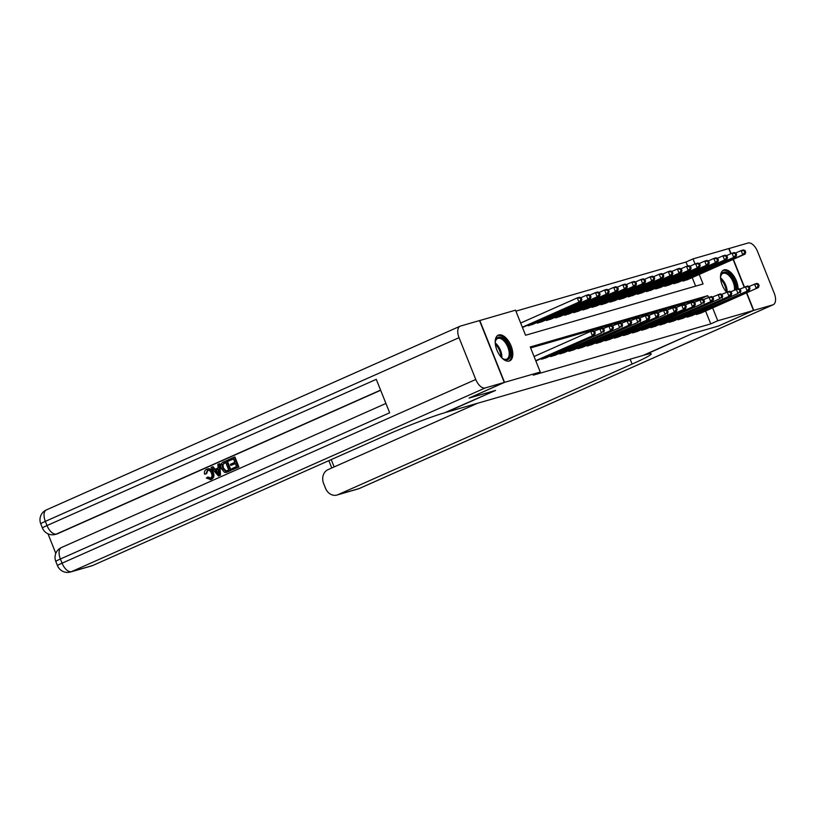 <?xml version="1.0" encoding="UTF-8"?>
<svg xmlns="http://www.w3.org/2000/svg" width="815" height="815" viewBox="0 0 815 815"><rect width="100%" height="100%" fill="white"/><g stroke="black" fill="none" stroke-linecap="round" stroke-linejoin="round"><path stroke-width="1.22" d="M726.562 292.198A14.079 7.345 -113.9 0 1 720.654 279.25A14.079 7.345 -113.9 0 1 723.588 270.071A14.079 7.345 -113.9 0 1 724.077 269.887A14.079 7.345 -113.9 0 1 733.194 275.103A14.079 7.345 -113.9 0 1 738.105 288.765M509.212 361.045A14.079 7.345 -113.9 0 1 497.089 350.521A14.079 7.345 -113.9 0 1 498.291 335.138A14.079 7.345 -113.9 0 1 498.78 334.965A14.079 7.345 -113.9 0 1 510.913 345.489A14.079 7.345 -113.9 0 1 509.711 360.872A14.079 7.345 -113.9 0 1 509.212 361.045M479.536 320.601L515.518 310.169L525.553 335.25L703.06 283.977L699.25 274.451M687.595 266.036L685.996 262.022L515.915 311.147M685.996 262.022L693.025 258.895L728.753 248.575L730.821 253.74M696.051 313.846L696.336 314.529L701.705 312.746M686.953 316.475L687.228 317.157L692.607 315.374M677.846 319.103L678.121 319.786L683.5 318.003M668.748 321.731L669.023 322.414L674.402 320.631M659.641 324.36L659.916 325.053L665.295 323.26M650.543 326.988L650.818 327.681L656.197 325.888M641.436 329.617L641.711 330.309L647.09 328.516M632.338 332.245L632.613 332.938L637.992 331.145M623.231 334.873L623.506 335.566L628.885 333.773M614.133 337.502L614.408 338.194L619.787 336.412M605.025 340.13L605.3 340.823L610.68 339.04M595.928 342.758L596.203 343.451L601.582 341.668M586.82 345.397L587.095 346.08L592.474 344.297M577.723 348.025L577.998 348.708L583.377 346.925M568.615 350.654L568.89 351.336L574.269 349.554M559.508 353.282L559.793 353.975L565.162 352.182M550.41 355.911L550.685 356.603L556.064 354.81M541.303 358.539L541.578 359.232L546.957 357.439M695.633 286.126L692.21 277.579M522.435 327.447L524.483 326.621M527.926 325.093L528.202 325.786L533.581 323.993M537.034 322.465L537.309 323.158L542.688 321.365M546.132 319.837L546.407 320.529L551.786 318.736M555.239 317.208L555.514 317.891L560.893 316.108M564.337 314.58L564.622 315.262L569.991 313.48M573.444 311.951L573.719 312.634L579.098 310.851M582.542 309.313L582.827 310.006L588.196 308.223M591.649 306.685L591.924 307.377L597.303 305.594M600.757 304.056L601.032 304.749L606.411 302.966M609.854 301.428L610.129 302.12L615.508 300.328M618.962 298.799L619.237 299.492L624.616 297.699M628.059 296.171L628.334 296.864L633.713 295.071M637.167 293.543L637.442 294.235L642.821 292.442M646.264 290.914L646.539 291.607L651.918 289.814M655.372 288.286L655.647 288.968L661.026 287.186M664.47 285.657L664.745 286.34L670.124 284.557M673.577 283.029L673.852 283.712L679.231 281.929M682.675 280.391L682.95 281.083L688.329 279.301M708.439 297.414L707.746 295.682L530.239 346.956L540.274 372.037L533.234 375.165L710.741 323.891L705.586 311.024M700.971 299.482L700.706 298.81L530.626 347.934M535.812 360.892L537.859 360.067M746.469 292.87L753.508 310.454L718.321 326.071L692.149 333.63L642.903 355.503L446.284 412.288L495.53 390.426L469.348 397.944M469.359 397.985L504.536 382.357L479.791 320.489M733.093 259.425L744.197 287.186M753.508 310.454L717.77 320.774L712.626 307.897M710.741 323.891L717.77 320.774M540.274 372.037L504.536 382.357M695.052 263.968L693.025 258.895M700.706 298.81L707.746 295.682M535.72 360.668L594.604 334.873L536.351 360.739M534.049 356.491L590.661 331.348L592.933 330.696L594.583 331.328L593.666 331.593L594.339 333.264L595.245 333.009L594.583 331.328M594.339 333.264L592.332 335.536L590.661 331.348L593.666 331.593M594.604 334.873L595.245 333.009M522.975 327.294L581.227 301.428L578.956 302.08L577.275 297.903L520.673 323.035M580.29 298.147L577.275 297.903L579.557 297.251L581.207 297.882L580.29 298.147L580.963 299.818L581.869 299.553L581.207 297.882M580.963 299.818L578.956 302.08L522.344 327.223M581.869 299.553L581.227 301.428M495.245 343.349A12.184 6.357 -113.9 0 1 495.418 341.271A12.184 6.357 -113.9 0 1 495.887 339.621A12.184 6.357 -113.9 0 1 505.942 341.322A12.184 6.357 -113.9 0 1 509.854 357.398A12.184 6.357 -113.9 0 1 503.242 358.895A12.184 6.357 -113.9 0 1 501.582 357.622M502.865 358.651A11.278 5.878 66.1 0 0 506.747 359.13A11.278 5.878 66.1 0 0 508.631 357.052A11.278 5.878 66.1 0 0 506.38 344.185A11.278 5.878 66.1 0 0 497.598 338.51A11.278 5.878 66.1 0 0 495.703 340.589A11.278 5.878 66.1 0 0 495.347 341.709M508.845 361.137A13.987 7.294 66.1 0 0 510.893 358.712A13.987 7.294 66.1 0 0 508.254 343.034A13.987 7.294 66.1 0 0 497.517 335.597M720.542 278.272A12.184 6.357 -113.9 0 1 720.705 276.193A12.184 6.357 -113.9 0 1 721.183 274.543A12.184 6.357 -113.9 0 1 730.046 274.889A12.184 6.357 -113.9 0 1 735.772 289.519M734.427 290.12A11.278 5.878 66.1 0 0 730.953 277.976A11.278 5.878 66.1 0 0 722.885 273.433A11.278 5.878 66.1 0 0 721 275.511A11.278 5.878 66.1 0 0 720.643 276.642M736.923 289.101A13.987 7.294 66.1 0 0 731.901 275.46A13.987 7.294 66.1 0 0 722.803 270.529M207.917 470.163L206.552 473.719L204.504 474.136C204.117 471.804 204.82 470.173 206.613 469.257L208.008 468.808M207.346 469.053C210.046 468.167 212.043 469.328 213.347 472.537C214.518 475.644 213.897 477.906 211.482 479.332L210.25 479.729L211.482 479.332M206.613 469.257C209.312 468.38 211.319 469.542 212.613 472.741C213.795 475.848 213.173 478.12 210.749 479.546L206.338 478.069L208.131 477.03L211.075 478.15M219.092 463.867L219.826 463.664L220.488 475.186L218.41 475.991L211.044 467.443L212.308 466.883L214.508 469.542L218.104 467.942L217.829 464.428L219.092 463.867L219.755 475.389L218.41 475.991M212.308 466.883L213.041 466.669L215.17 469.246M230.859 465.467L230.4 464.305L234.842 462.329L233.447 458.865L228.465 461.076L228.006 459.915L234.18 457.174L234.903 456.96L238.917 466.995L232.234 469.848L231.776 468.696L236.533 466.577L235.301 463.49L230.859 465.467L235.341 463.592M233.487 458.957L228.465 461.076M380.656 390.273L57.855 533.611A10.829 9.21 73.9 0 1 56.846 533.978L55.481 534.375A10.829 9.21 -106.1 0 0 56.49 534.008L57.855 533.611M48.004 533.825L55.807 553.365M226.387 460.638L230.4 470.673L225.959 472.466L224.441 472.293L221.486 468.778C220.193 465.579 220.814 463.307 223.361 461.973L227.11 460.424L231.124 470.459L226.682 472.262M504.271 382.439L479.515 320.57L460.495 326.061A10.829 5.644 66.1 0 0 460.108 326.204A10.829 5.644 66.1 0 0 459.049 337.675L475.766 379.474A10.829 5.644 66.1 0 0 485.241 387.94L504.271 382.439L469.083 398.056L495.439 390.446L444.644 412.767A45.11 2.751 158.2 0 0 386.707 434.955L92.615 565.549A10.829 9.21 73.9 0 1 91.606 565.916L70.528 571.998A10.829 9.21 -106.1 0 0 71.537 571.631L92.615 565.549M485.241 387.94L71.537 571.631A10.829 5.644 -113.9 0 1 62.062 563.175L60.392 558.998L389.662 412.787L376.286 379.342L47.015 525.553L45.345 521.366A10.829 5.644 -113.9 0 1 46.404 509.895L460.108 326.204M234.18 457.174L238.194 467.209L238.917 466.995M238.194 467.209L232.234 469.848M227.171 472.15L225.959 472.466M225.653 462.319L222.2 464.693L222.678 468.279L225.551 471.213L228.74 470.041L225.653 462.319M225.694 462.421L222.933 464.479L223.412 468.065L226.285 470.999L225.551 471.213L227.028 470.795M230.4 470.673L231.124 470.459M223.911 463.093L224.645 462.879M222.2 464.693L222.933 464.479M222.678 468.279L223.412 468.065M218.461 472.425L218.206 469.267L215.323 470.54L218.624 474.534L218.461 472.425M219.755 475.389L220.488 475.186M218.216 469.369L216.057 470.337L218.461 473.25M215.323 470.54L216.057 470.337M207.407 477.233L210.351 478.354C212.053 477.254 212.409 475.553 211.431 473.281C210.596 470.887 209.18 469.919 207.193 470.367L207.845 470.184M207.53 470.245L205.828 473.933M212.613 472.741L213.347 472.537M753.773 310.372L718.596 325.99L692.241 333.6L644.543 355.024A45.11 2.751 -21.8 0 1 651.246 353.893A45.11 2.751 -21.8 0 1 632.124 364.071L338.021 494.654L359.099 488.572L772.803 304.881L753.773 310.372L746.734 292.758M772.803 304.881A10.829 5.644 66.1 0 0 773.18 304.739A10.829 5.644 66.1 0 0 774.25 293.268L757.532 251.458A10.829 5.644 66.1 0 0 748.058 243.002L728.773 248.616M744.462 287.074L733.347 259.302M731.075 253.628L729.028 248.494M477.59 403.252L328.027 469.654A10.829 9.21 -106.1 0 0 323.596 483.438L325.572 488.379A10.829 9.21 -106.1 0 0 337.013 495.031A10.829 9.21 -106.1 0 0 338.021 494.654M543.177 358.773L601.429 332.897L545.449 358.111M594.206 331.185L602.041 328.068L603.681 328.7L602.774 328.965L603.446 330.635L604.353 330.37L603.681 328.7M603.446 330.635L601.429 332.897L599.759 328.72L602.774 328.965M603.711 332.245L604.353 330.37M552.275 356.135L612.809 329.617L554.557 355.483M603.314 328.557L611.138 325.43L612.788 326.071L611.871 326.336L612.544 328.007L613.451 327.742L612.788 326.071M612.544 328.007L610.537 330.269L608.866 326.092L611.871 326.336M612.809 329.617L613.451 327.742M561.382 353.506L619.634 327.64L563.654 352.854M612.411 325.929L620.246 322.801L621.886 323.443L620.979 323.708L621.651 325.379L622.558 325.114L621.886 323.443M621.651 325.379L619.634 327.64L617.964 323.463L620.979 323.708M621.916 326.988L622.558 325.114M570.48 350.878L631.014 324.36L572.762 350.226M621.519 323.3L629.343 320.173L630.993 320.815L630.087 321.079L630.749 322.75L631.666 322.485L630.993 320.815M630.749 322.75L628.742 325.012L627.071 320.835L630.087 321.079M631.014 324.36L631.666 322.485M532.073 324.665L590.335 298.799L588.053 299.451L586.382 295.274L580.83 297.74M589.398 295.519L586.382 295.274L588.654 294.612L590.305 295.254L589.398 295.519L590.06 297.19L590.977 296.925L590.305 295.254M590.06 297.19L588.053 299.451L529.801 325.328M590.977 296.925L590.335 298.799M541.18 322.037L599.433 296.171L597.161 296.823L595.49 292.646L589.928 295.112M598.495 292.891L595.49 292.646L597.762 291.984L599.412 292.626L598.495 292.891L599.168 294.561L600.074 294.296L599.412 292.626M599.168 294.561L597.161 296.823L538.898 322.689M600.074 294.296L599.433 296.171M550.278 319.409L608.54 293.543L606.258 294.195L604.587 290.018L599.035 292.483M607.603 290.262L604.587 290.018L606.859 289.356L608.51 289.997L607.603 290.262L608.275 291.933L609.182 291.668L608.51 289.997M608.275 291.933L606.258 294.195L548.006 320.061M609.182 291.668L608.54 293.543M559.385 316.78L617.638 290.914L615.366 291.566L613.695 287.389L608.133 289.855M616.7 287.634L613.695 287.389L615.967 286.727L617.617 287.369L616.7 287.634L617.373 289.305L618.279 289.04L617.617 287.369M617.373 289.305L615.366 291.566L557.103 317.432M618.279 289.04L617.638 290.914M579.587 348.25L637.839 322.383L581.859 347.598M630.616 320.672L638.451 317.544L640.091 318.186L639.184 318.451L639.857 320.122L640.763 319.857L640.091 318.186M639.857 320.122L637.839 322.383L636.169 318.207L639.184 318.451M640.121 321.731L640.763 319.857M568.483 314.152L626.745 288.286L624.463 288.938L622.792 284.761L617.24 287.226M625.808 285.005L622.792 284.761L625.074 284.099L626.715 284.741L625.808 285.005L626.48 286.676L627.387 286.411L626.715 284.741M626.48 286.676L624.463 288.938L566.211 314.804M627.387 286.411L626.745 288.286M588.695 345.621L649.219 319.093L590.967 344.969M639.724 318.044L647.548 314.916L649.198 315.558L648.292 315.823L648.954 317.493L649.871 317.229L649.198 315.558M648.954 317.493L646.947 319.755L645.276 315.578L648.292 315.823M649.219 319.093L649.871 317.229M577.591 311.524L635.843 285.647L633.571 286.31L631.9 282.133L626.348 284.598M634.905 282.377L631.9 282.133L634.172 281.47L635.822 282.112L634.905 282.377L635.578 284.048L636.495 283.783L635.822 282.112M635.578 284.048L633.571 286.31L575.309 312.176M636.495 283.783L635.843 285.647M597.792 342.993L658.326 316.464L600.064 342.341M648.822 315.415L656.656 312.288L658.306 312.929L657.389 313.194L658.062 314.865L658.968 314.6L658.306 312.929M658.062 314.865L656.044 317.127L654.374 312.95L657.389 313.194M658.326 316.464L658.968 314.6M586.688 308.885L644.95 283.019L642.668 283.681L640.998 279.494L635.445 281.97M644.013 279.749L640.998 279.494L643.28 278.842L644.92 279.484L644.013 279.749L644.685 281.42L645.592 281.155L644.92 279.484M644.685 281.42L642.668 283.681L584.416 309.547M645.592 281.155L644.95 283.019M606.9 340.364L665.152 314.498L609.172 339.702M657.929 312.777L665.753 309.659L667.404 310.301L666.497 310.556L667.159 312.237L668.076 311.972L667.404 310.301M667.159 312.237L665.152 314.498L663.481 310.311L666.497 310.556M667.424 313.836L668.076 311.972M595.796 306.257L654.048 280.391L651.776 281.053L650.105 276.866L644.553 279.331M653.121 277.11L650.105 276.866L652.377 276.214L654.027 276.856L653.121 277.11L653.783 278.791L654.7 278.526L654.027 276.856M653.783 278.791L651.776 281.053L593.514 306.919M654.7 278.526L654.048 280.391M615.997 337.736L676.532 311.208L618.279 337.074M667.027 310.148L674.861 307.031L676.511 307.673L675.594 307.927L676.267 309.608L677.173 309.343L676.511 307.673M676.267 309.608L674.26 311.87L672.579 307.683L675.594 307.927M676.532 311.208L677.173 309.343M604.893 303.628L663.155 277.762L660.873 278.424L659.203 274.237L653.65 276.703M662.218 274.482L659.203 274.237L661.485 273.585L663.125 274.227L662.218 274.482L662.89 276.153L663.797 275.898L663.125 274.227M662.89 276.153L660.873 278.424L602.621 304.29M663.797 275.898L663.155 277.762M625.105 335.108L685.629 308.579L627.377 334.445M676.134 307.52L683.958 304.403L685.609 305.034L684.702 305.299L685.364 306.97L686.281 306.715L685.609 305.034M685.364 306.97L683.357 309.242L681.686 305.055L684.702 305.299M685.629 308.579L686.281 306.715M614.001 301L672.253 275.134L669.981 275.796L668.31 271.609L662.758 274.074M671.326 271.853L668.31 271.609L670.582 270.957L672.232 271.589L671.326 271.853L671.988 273.524L672.905 273.269L672.232 271.589M671.988 273.524L669.981 275.796L611.729 301.662M672.905 273.269L672.253 275.134M634.202 332.479L694.737 305.951L636.484 331.817M685.232 304.892L693.066 301.774L694.716 302.406L693.799 302.671L694.472 304.341L695.378 304.087L694.716 302.406M694.472 304.341L692.465 306.613L690.784 302.426L693.799 302.671M694.737 305.951L695.378 304.087M623.098 298.372L681.36 272.505L679.078 273.168L677.408 268.981L671.855 271.446M680.423 269.225L677.408 268.981L679.69 268.329L681.34 268.96L680.423 269.225L681.096 270.896L682.002 270.631L681.34 268.96M681.096 270.896L679.078 273.168L620.826 299.034M682.002 270.631L681.36 272.505M643.31 329.851L701.562 303.975L645.582 329.189M694.339 302.263L702.163 299.146L703.814 299.777L702.907 300.042L703.569 301.713L704.486 301.448L703.814 299.777M703.569 301.713L701.562 303.975L699.891 299.798L702.907 300.042M703.844 303.323L704.486 301.448M632.206 295.743L690.458 269.877L688.186 270.529L686.515 266.352L680.963 268.818M689.531 266.597L686.515 266.352L688.787 265.7L690.437 266.332L689.531 266.597L690.193 268.267L691.11 268.003L690.437 266.332M690.193 268.267L688.186 270.529L629.934 296.405M691.11 268.003L690.458 269.877M652.408 327.212L712.942 300.694L654.69 326.56M703.437 299.635L711.271 296.507L712.921 297.149L712.004 297.414L712.677 299.085L713.583 298.82L712.921 297.149M712.677 299.085L710.67 301.346L708.999 297.169L712.004 297.414M712.942 300.694L713.583 298.82M641.313 293.115L699.565 267.249L697.294 267.901L695.613 263.724L690.061 266.189M698.628 263.968L695.613 263.724L697.895 263.062L699.545 263.703L698.628 263.968L699.301 265.639L700.207 265.374L699.545 263.703M699.301 265.639L697.294 267.901L639.031 293.767M700.207 265.374L699.565 267.249M661.515 324.584L719.767 298.718L663.787 323.932M712.544 297.006L720.368 293.879L722.019 294.521L721.112 294.786L721.784 296.456L722.691 296.191L722.019 294.521M721.784 296.456L719.767 298.718L718.096 294.541L721.112 294.786M722.049 298.066L722.691 296.191M650.411 290.486L708.663 264.62L706.391 265.272L704.72 261.095L699.168 263.561M707.736 261.34L704.72 261.095L706.992 260.433L708.643 261.075L707.736 261.34L708.398 263.011L709.315 262.746L708.643 261.075M708.398 263.011L706.391 265.272L648.139 291.138M709.315 262.746L708.663 264.62M670.613 321.956L731.147 295.438L672.895 321.304M721.642 294.378L729.476 291.25L731.126 291.892L730.209 292.157L730.882 293.828L731.789 293.563L731.126 291.892M730.882 293.828L728.875 296.089L727.204 291.913L730.209 292.157M731.147 295.438L731.789 293.563M659.518 287.858L717.77 261.992L715.499 262.644L713.818 258.467L708.266 260.932M716.833 258.712L713.818 258.467L716.1 257.805L717.75 258.447L716.833 258.712L717.506 260.382L718.412 260.117L717.75 258.447M717.506 260.382L715.499 262.644L657.236 288.51M718.412 260.117L717.77 261.992M679.72 319.327L737.972 293.461L681.992 318.675M730.749 291.75L738.584 288.622L740.224 289.264L739.317 289.529L739.989 291.2L740.896 290.935L740.224 289.264M739.989 291.2L737.972 293.461L736.302 289.284L739.317 289.529M740.254 292.809L740.896 290.935M668.616 285.23L726.878 259.364L724.596 260.016L722.925 255.839L717.373 258.304M725.941 256.083L722.925 255.839L725.197 255.177L726.848 255.818L725.941 256.083L726.603 257.754L727.52 257.489L726.848 255.818M726.603 257.754L724.596 260.016L666.344 285.882M727.52 257.489L726.878 259.364M688.818 316.699L749.352 290.171L691.1 316.047M739.857 289.121L747.681 285.994L749.331 286.636L748.414 286.9L749.087 288.571L749.994 288.306L749.331 286.636M749.087 288.571L747.08 290.833L745.409 286.656L748.414 286.9M749.352 290.171L749.994 288.306M677.723 282.601L735.976 256.725L733.704 257.387L732.033 253.21L726.471 255.676M735.038 253.455L732.033 253.21L734.305 252.548L735.955 253.19L735.038 253.455L735.711 255.126L736.617 254.861L735.955 253.19M735.711 255.126L733.704 257.387L675.441 283.253M736.617 254.861L735.976 256.725M697.925 314.07L758.459 287.542L700.197 313.418M748.954 286.493L756.789 283.365L758.429 284.007L757.522 284.272L758.195 285.943L759.101 285.678L758.429 284.007M758.195 285.943L756.177 288.204L754.507 284.028L757.522 284.272M758.459 287.542L759.101 285.678M686.821 279.963L745.083 254.097L742.801 254.759L741.13 250.582L735.578 253.047M744.146 250.826L741.13 250.582L743.402 249.92L745.053 250.562L744.146 250.826L744.818 252.497L745.725 252.232L745.053 250.562M744.818 252.497L742.801 254.759L684.549 280.625M745.725 252.232L745.083 254.097M495.255 342.983A11.278 5.878 -113.9 0 1 501.867 357.866M500.97 356.929A10.911 5.685 66.1 0 0 495.347 344.266M720.552 277.905A11.278 5.878 -113.9 0 1 727.194 291.913M726.267 291.852A10.911 5.685 66.1 0 0 720.643 279.199M459.049 337.675L45.345 521.366A10.829 0.662 158.2 0 0 40.75 523.811L42.421 527.988A10.829 0.662 -21.8 0 1 47.015 525.553A10.829 5.644 -113.9 0 0 56.49 534.008L380.585 390.1M385.933 403.445L61.461 547.517A10.829 5.644 -113.9 0 0 60.392 558.998A10.829 0.662 158.2 0 0 55.797 561.433L57.468 565.62A10.829 0.662 -21.8 0 1 62.062 563.175L475.766 379.474M227.507 471.946L228.241 471.742M217.208 472.812L217.931 472.608M630.158 359.181L632.124 364.071M331.216 459.599L334.15 466.934M359.099 488.572A10.829 9.21 73.9 0 1 358.091 488.939A10.829 10.829 0 0 0 359.476 488.43A10.829 5.644 -113.9 0 1 359.099 488.572M541.985 359.109L541.69 358.366M551.093 356.481L550.797 355.737M560.19 353.853L559.895 353.109M569.298 351.224L569.002 350.481M528.314 324.92L528.609 325.664M537.411 322.292L537.717 323.035M546.519 319.663L546.814 320.407M555.626 317.035L555.922 317.779M578.395 348.596L578.1 347.852M564.724 314.407L565.019 315.15M587.503 345.968L587.207 345.224M573.831 311.778L574.127 312.522M596.6 343.339L596.305 342.595M582.929 309.15L583.224 309.894M605.708 340.711L605.413 339.967M592.036 306.522L592.332 307.265M614.805 338.082L614.51 337.339M601.134 303.893L601.429 304.637M623.913 335.444L623.618 334.71M610.241 301.255L610.537 301.998M633.021 332.815L632.715 332.072M619.339 298.626L619.634 299.37M642.118 330.187L641.823 329.443M628.447 295.998L628.742 296.741M651.226 327.559L650.92 326.815M637.544 293.369L637.839 294.113M660.323 324.93L660.028 324.187M646.652 290.741L646.947 291.485M669.431 322.302L669.135 321.558M655.749 288.113L656.055 288.856M678.528 319.674L678.233 318.93M664.857 285.484L665.152 286.228M687.636 317.045L687.34 316.302M673.954 282.856L674.26 283.6M696.733 314.417L696.438 313.673M683.062 280.228L683.357 280.971M61.461 547.517A10.829 10.829 0 0 0 55.797 561.433M57.468 565.62A10.829 10.829 0 0 0 70.528 571.998M46.404 509.895A10.829 10.829 0 0 0 40.75 523.811M42.421 527.988A10.829 10.829 0 0 0 55.481 534.375M337.013 495.031L358.091 488.939M359.476 488.43L773.18 304.739M328.853 460.648L331.787 467.983"/></g></svg>
